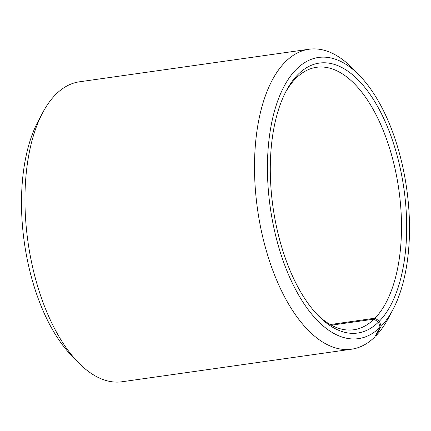 <?xml version="1.0" encoding="UTF-8"?>
<svg xmlns="http://www.w3.org/2000/svg" width="431" height="431" viewBox="0 0 431 431"><rect width="100%" height="100%" fill="white"/><g stroke="black" fill="none" stroke-linecap="round" stroke-linejoin="round"><path stroke-width="0.65" d="M316.774 314.118A132.549 64.262 81.9 0 0 353.813 329.758A132.549 64.262 81.9 0 0 374.076 319.129L331.391 325.179M375.261 336.056L375.773 335.986L381.128 326.272L379.425 321.143L375.008 318.191A132.549 64.262 81.9 0 0 394.467 166.177A132.549 64.262 81.9 0 0 316.586 67.29A132.549 64.262 81.9 0 0 295.391 78.857A132.549 64.262 81.9 0 0 285.36 92.611M379.425 321.143A136.336 66.094 81.9 0 0 393.002 141.874A136.336 66.094 81.9 0 0 297.53 74.972A136.336 66.094 81.9 0 0 286.27 90.855A136.336 66.094 81.9 0 0 318.137 315.551A136.336 66.094 81.9 0 0 378.466 322.108L374.076 319.129M381.128 326.272A142.014 68.852 81.9 0 0 392.862 309.727A142.014 68.852 81.9 0 0 359.664 75.667A142.014 68.852 81.9 0 0 295.828 69.844A142.014 68.852 81.9 0 0 281.314 255.459A142.014 68.852 81.9 0 0 380.131 327.274L378.466 322.108M375.773 335.986A151.48 73.442 81.9 0 0 388.288 318.337L392.862 309.727M359.664 75.667L352.881 68.674A151.48 73.442 81.9 0 0 309.005 49.242A151.48 73.442 81.9 0 0 284.783 62.457A151.48 73.442 81.9 0 0 262.544 236.183A151.48 73.442 81.9 0 0 351.551 349.202A151.48 73.442 81.9 0 0 374.711 337.053L380.131 327.274M309.005 49.242L79.449 81.798A151.48 73.442 81.9 0 0 55.227 95.014A151.48 73.442 81.9 0 0 42.712 112.663A151.48 73.442 81.9 0 0 78.119 362.326A151.48 73.442 81.9 0 0 121.995 381.758L351.551 349.202M42.712 112.663L38.138 121.273A142.014 68.852 81.9 0 0 71.336 355.333L78.119 362.326M375.008 318.191L330.238 324.543"/></g></svg>
